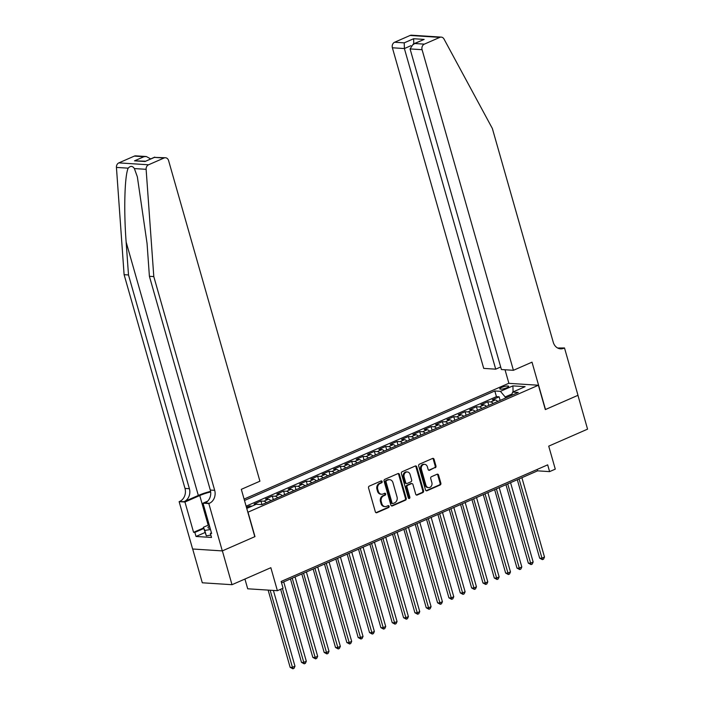 <?xml version="1.0" encoding="UTF-8"?>
<svg xmlns="http://www.w3.org/2000/svg" width="704" height="704" viewBox="0 0 704 704"><rect width="100%" height="100%" fill="white"/><g stroke="black" fill="none" stroke-linecap="round" stroke-linejoin="round"><path stroke-width="1.06" d="M382.149 481.545A0.994 0.818 93.7 0 0 381.102 480.955L369.274 486.13A1.417 1.17 93.7 0 0 368.544 487.942L375.346 511.843A1.417 1.17 93.7 0 0 376.842 512.688L388.67 507.514A0.994 0.818 93.7 0 0 388.142 505.657L386.61 506.326A4.532 3.758 93.7 0 1 385.106 506.59A4.532 3.758 93.7 0 1 381.832 503.633L381.269 501.644A4.532 3.758 93.7 0 1 383.618 495.836L385.15 495.167A0.994 0.818 93.7 0 0 384.622 493.302L383.09 493.97A4.532 3.758 93.7 0 1 381.586 494.243A4.532 3.758 93.7 0 1 378.321 491.286L377.749 489.289A4.532 3.758 93.7 0 1 380.098 483.481L381.63 482.812A0.994 0.818 93.7 0 0 382.149 481.545M381.586 494.243L380.785 494.19A4.532 3.758 93.7 0 1 377.511 491.234L376.948 489.236A4.532 3.758 93.7 0 1 379.298 483.428L380.829 482.759A0.994 0.818 93.7 0 0 381.022 480.99M375.971 512.662A1.417 1.17 93.7 0 0 376.042 512.635L387.869 507.461A0.994 0.818 93.7 0 0 388.054 505.692M385.106 506.59L384.305 506.546A4.532 3.758 93.7 0 1 381.031 503.58L380.468 501.591A4.532 3.758 93.7 0 1 382.818 495.783L384.349 495.114A0.994 0.818 93.7 0 0 384.534 493.346M501.635 387.429A4.611 1.012 -15.9 0 0 499.761 388.854A4.611 1.012 -15.9 0 0 502.278 389.057A4.611 1.012 -15.9 0 0 506.766 387.754A4.611 1.012 -15.9 0 0 508.64 386.329A4.611 1.012 -15.9 0 0 506.114 386.126A4.611 1.012 -15.9 0 0 501.635 387.429M435.23 467.799A1.417 1.17 93.7 0 0 435.97 465.986L434.06 459.281A1.417 1.17 93.7 0 0 432.564 458.445L419.426 464.191A1.417 1.17 93.7 0 0 418.695 466.004L425.506 489.905A1.417 1.17 93.7 0 0 426.994 490.75L440.132 485.003A1.417 1.17 93.7 0 0 440.862 483.182L438.557 475.086A1.417 1.17 93.7 0 0 437.07 474.241L431.446 476.705A1.417 1.17 93.7 0 0 430.707 478.518L431.851 482.53A3.784 3.142 93.7 0 1 428.63 487.617A3.784 3.142 93.7 0 1 425.902 485.144L421.414 469.401A3.784 3.142 93.7 0 1 424.635 464.323A3.784 3.142 93.7 0 1 427.372 466.796L428.12 469.418A1.417 1.17 93.7 0 0 429.607 470.263L434.43 467.755A1.417 1.17 93.7 0 0 435.169 465.934L433.259 459.228A1.417 1.17 93.7 0 0 432.626 458.418M248.037 512.266L254.971 536.615L222.367 550.88L232.003 584.698L270.846 567.706L277.394 590.7L283.07 588.218L281.142 581.46L547.677 464.851L549.604 471.618L555.28 469.137L548.724 446.142L587.567 429.15L577.94 395.322L545.327 409.587L538.393 385.238L247.843 512.248M399.432 474.426A1.417 1.17 93.7 0 0 397.945 473.59L384.806 479.336A1.417 1.17 93.7 0 0 384.067 481.149L390.878 505.05A1.417 1.17 93.7 0 0 392.374 505.894L405.504 500.148A1.417 1.17 93.7 0 0 406.243 498.335L399.432 474.426L398.631 474.382A1.417 1.17 93.7 0 0 398.006 473.563M402.116 471.759L415.254 466.013A1.417 1.17 93.7 0 1 416.742 466.858L423.553 490.758A1.417 1.17 93.7 0 1 422.822 492.571L417.199 495.035A1.417 1.17 93.7 0 1 415.703 494.19L412.94 484.502A1.417 1.17 93.7 0 0 411.453 483.657L407.722 485.285A1.417 1.17 93.7 0 0 406.991 487.106L409.86 497.191A0.994 0.818 93.7 0 1 408.302 497.878L401.386 473.581A1.417 1.17 93.7 0 1 402.116 471.759M232.003 584.698L202.303 582.789L192.685 548.997M500.139 400.4L499.127 396.827L492.316 399.802L495.246 399.995L490.714 401.975A5.764 2.957 66.4 0 1 493.196 403.445M488.796 405.363L487.784 401.79L480.973 404.765L483.903 404.958L479.371 406.938A5.764 2.957 66.4 0 1 481.853 408.408M477.462 410.326L476.441 406.754L469.63 409.728L472.56 409.922L468.028 411.902A5.764 2.957 66.4 0 1 470.51 413.362M466.118 415.29L465.098 411.717L458.295 414.691L461.217 414.876L456.685 416.865A5.764 2.957 66.4 0 1 459.166 418.326M454.775 420.253L453.754 416.671L446.952 419.654L449.882 419.839L445.342 421.828A5.764 2.957 66.4 0 1 447.823 423.289M443.432 425.216L442.411 421.634L435.609 424.618L438.539 424.802L433.998 426.791A5.764 2.957 66.4 0 1 436.489 428.252M432.089 430.17L431.068 426.598L424.266 429.572L427.196 429.766L422.655 431.746A5.764 2.957 66.4 0 1 425.146 433.215M420.746 435.134L419.725 431.561L412.922 434.535L415.853 434.729L411.312 436.709A5.764 2.957 66.4 0 1 413.802 438.178M409.402 440.097L408.39 436.524L401.579 439.498L404.51 439.692L399.978 441.672A5.764 2.957 66.4 0 1 402.459 443.133M398.059 445.06L397.047 441.487L390.236 444.462L393.166 444.646L388.634 446.635A5.764 2.957 66.4 0 1 391.116 448.096M386.725 450.023L385.704 446.45L378.902 449.425L381.823 449.61L377.291 451.598A5.764 2.957 66.4 0 1 379.773 453.059M375.382 454.986L374.361 451.405L367.558 454.388L370.489 454.573L365.948 456.562A5.764 2.957 66.4 0 1 368.43 458.022M364.038 459.95L363.018 456.368L356.215 459.351L359.146 459.536L354.605 461.525A5.764 2.957 66.4 0 1 357.095 462.986M352.695 464.904L351.674 461.331L344.872 464.306L347.802 464.499L343.262 466.479A5.764 2.957 66.4 0 1 345.752 467.949M341.352 469.867L340.331 466.294L333.529 469.269L336.459 469.462L331.918 471.442A5.764 2.957 66.4 0 1 334.409 472.912M330.009 474.83L328.997 471.258L322.186 474.232L325.116 474.426L320.584 476.406A5.764 2.957 66.4 0 1 323.066 477.866M318.666 479.794L317.654 476.221L310.842 479.195L313.773 479.38L309.241 481.369A5.764 2.957 66.4 0 1 311.722 482.83M307.331 484.757L306.31 481.175L299.508 484.158L302.43 484.343L297.898 486.332A5.764 2.957 66.4 0 1 300.379 487.793M295.988 489.72L294.967 486.138L288.165 489.122L291.095 489.306L286.554 491.295A5.764 2.957 66.4 0 1 289.036 492.756M284.645 494.674L283.624 491.102L276.822 494.076L279.752 494.27L275.211 496.25A5.764 2.957 66.4 0 1 277.702 497.719M273.302 499.638L272.281 496.065L265.478 499.039L268.409 499.233L263.868 501.213A5.764 2.957 66.4 0 1 266.358 502.682M261.958 504.601L260.938 501.028L254.135 504.002L257.066 504.196A5.764 2.957 66.4 0 1 257.761 504.354M244.094 499.083L508.702 383.328L538.393 385.238M499.127 396.827L496.434 396.651L494.815 390.975L244.49 500.482M494.815 390.975L500.43 391.336L512.908 385.88L525.105 386.663L512.635 392.119L518.25 392.48L261.923 504.618L256.3 504.258L246.752 508.438M260.938 501.028L263.868 501.213M272.281 496.065L275.211 496.25M283.624 491.102L286.554 491.295M294.967 486.138L297.898 486.332M306.31 481.175L309.241 481.369M317.654 476.221L320.584 476.406M328.997 471.258L331.918 471.442M340.331 466.294L343.262 466.479M351.674 461.331L354.605 461.525M363.018 456.368L365.948 456.562M374.361 451.405L377.291 451.598M385.704 446.45L388.634 446.635M397.047 441.487L399.978 441.672M408.39 436.524L411.312 436.709M419.725 431.561L422.655 431.746M431.068 426.598L433.998 426.791M442.411 421.634L445.342 421.828M453.754 416.671L456.685 416.865M465.098 411.717L468.028 411.902M476.441 406.754L479.371 406.938M487.784 401.79L490.714 401.975M496.434 396.651L246.312 506.079M249.902 507.056L249.603 505.991L247.139 507.065M249.603 505.991L251.997 506.141M512.046 393.95L505.182 396.95L505.498 398.059M244.93 579.04L247.702 588.79L277.394 590.7M281.538 582.85L537.566 470.844L549.604 471.618M537.17 469.454L537.566 470.844M245.969 505.674L247.887 507.945M270.89 500.694A5.764 2.957 -113.6 0 0 268.409 499.233M282.234 495.73A5.764 2.957 -113.6 0 0 279.752 494.27M293.577 490.767A5.764 2.957 -113.6 0 0 291.095 489.306M304.92 485.813A5.764 2.957 -113.6 0 0 302.43 484.343M316.263 480.85A5.764 2.957 -113.6 0 0 313.773 479.38M327.606 475.886A5.764 2.957 -113.6 0 0 325.116 474.426M338.941 470.923A5.764 2.957 -113.6 0 0 336.459 469.462M350.284 465.96A5.764 2.957 -113.6 0 0 347.802 464.499M361.627 460.997A5.764 2.957 -113.6 0 0 359.146 459.536M372.97 456.034A5.764 2.957 -113.6 0 0 370.489 454.573M384.314 451.079A5.764 2.957 -113.6 0 0 381.823 449.61M395.657 446.116A5.764 2.957 -113.6 0 0 393.166 444.646M407 441.153A5.764 2.957 -113.6 0 0 404.51 439.692M418.334 436.19A5.764 2.957 -113.6 0 0 415.853 434.729M429.678 431.226A5.764 2.957 -113.6 0 0 427.196 429.766M441.021 426.263A5.764 2.957 -113.6 0 0 438.539 424.802M452.364 421.309A5.764 2.957 -113.6 0 0 449.882 419.839M463.707 416.346A5.764 2.957 -113.6 0 0 461.217 414.876M475.05 411.382A5.764 2.957 -113.6 0 0 472.56 409.922M486.394 406.419A5.764 2.957 -113.6 0 0 483.903 404.958M512.635 392.119L511.579 395.402M497.728 401.456A5.764 2.957 -113.6 0 0 495.246 399.995M505.182 396.95L500.43 391.336M512.908 385.88L513.084 391.926M391.503 505.868A1.417 1.17 93.7 0 0 391.565 505.842L404.703 500.095A1.417 1.17 93.7 0 0 405.442 498.282L398.631 474.382M386.558 480.656A0.994 0.818 93.7 0 0 386.047 481.932L392.022 502.911A0.994 0.818 93.7 0 0 393.07 503.501L394.68 502.788A4.532 3.758 93.7 0 0 397.03 496.98L392.946 482.645A4.532 3.758 93.7 0 0 389.673 479.679A4.532 3.758 93.7 0 0 388.177 479.952L385.757 480.603A0.994 0.818 93.7 0 0 385.246 481.879L386.047 481.932M392.735 503.554L391.934 503.51A0.994 0.818 93.7 0 1 391.222 502.858L385.246 481.879M389.673 479.679L388.872 479.626A4.532 3.758 93.7 0 0 387.367 479.899L388.177 479.952M385.757 480.603L387.367 479.899M416.328 495.009A1.417 1.17 93.7 0 0 416.398 494.982L422.013 492.518A1.417 1.17 93.7 0 0 422.752 490.706L415.941 466.805A1.417 1.17 93.7 0 0 415.316 465.986M411.919 483.569L411.118 483.525A1.417 1.17 93.7 0 0 410.652 483.604L406.921 485.241A1.417 1.17 93.7 0 0 406.182 487.054L409.059 497.147L409.86 497.191M408.628 498.37A0.994 0.818 93.7 0 0 409.059 497.147M410.08 474.443A3.784 3.142 93.7 0 0 407.343 471.962A3.784 3.142 93.7 0 0 404.122 477.048L405.706 482.592A1.417 1.17 93.7 0 0 407.194 483.428L410.925 481.8A1.417 1.17 93.7 0 0 411.655 479.987L410.08 474.443M407.343 471.962L406.542 471.909A3.784 3.142 93.7 0 0 403.322 476.995L404.122 477.048M406.727 483.516L405.926 483.463A1.417 1.17 93.7 0 1 404.897 482.539L403.322 476.995M428.745 470.237A1.417 1.17 93.7 0 0 428.806 470.21L434.43 467.755M424.635 464.323L423.834 464.27A3.784 3.142 93.7 0 0 420.614 469.357L421.414 469.401M428.63 487.617L427.83 487.564A3.784 3.142 93.7 0 1 425.093 485.091L420.614 469.357M426.131 490.723A1.417 1.17 93.7 0 0 426.193 490.697L439.331 484.95A1.417 1.17 93.7 0 0 440.062 483.129L437.756 475.033A1.417 1.17 93.7 0 0 437.131 474.214M268.136 590.11L290.136 667.322L292.142 667.454L294.976 666.213L273.398 590.445M270.142 590.234L292.89 668.8L290.136 667.322M294.976 666.213L294.026 668.307L292.89 668.8M209.484 525.932A9.372 2.059 -15.9 0 0 208.947 528.211A9.372 2.059 -15.9 0 0 210.162 528.317M210.839 535.11L206.316 535.841L203.394 527.27L209.15 524.753M210.505 529.514L204.776 530.429L203.394 527.27M206.316 535.841L204.776 530.429M210.584 491.374A18.779 4.127 -15.9 0 0 198.326 495.449L184.149 501.653L179.124 501.644L192.614 548.997L222.306 550.906L254.804 536.686L241.314 489.342L259.917 481.202L168.59 160.582A4.33 3.59 93.7 0 0 165.466 157.758A4.33 3.59 93.7 0 0 164.032 158.013L148.544 164.789A4.33 3.59 93.7 0 0 146.124 169.321L153.798 276.593L214.685 490.336A10.094 8.378 -86.3 0 1 209.449 503.281L208.824 503.554L222.306 550.906M153.798 276.593L149.406 276.311L147.057 243.417L137.35 176.827L134.376 168.564C132.546 165.827 130.478 165.695 128.172 168.168C124.634 175.718 123.684 210.619 126.148 242.07L128.498 274.965L189.385 488.708A10.094 8.378 -86.3 0 1 184.149 501.653M128.498 274.965L124.106 274.683L184.994 488.426A10.094 8.378 -86.3 0 1 179.749 501.371M209.449 503.281L205.049 502.999A10.094 8.378 -86.3 0 0 210.294 490.054L149.406 276.311M164.032 158.013L154.44 157.397L145.024 161.515L134.508 160.838L143.924 156.719L134.332 156.103L118.853 162.879L148.544 164.789M128.172 168.168L116.433 167.411L124.106 274.683M208.824 503.554L203.007 503.184L211.631 533.482L210.355 533.403L211.473 532.91M204.908 532.576L196.02 536.466L211.508 537.46L210.355 533.403M196.02 536.466L194.858 532.409L193.582 532.321L184.95 502.022L179.124 501.644M210.663 491.946A16.218 3.564 -15.9 0 0 199.751 495.546L184.95 502.022M203.007 503.184L207.733 501.116M116.433 167.411A4.33 3.59 -86.3 0 1 118.853 162.879M134.332 156.103A4.33 3.59 -86.3 0 1 135.766 155.848L146.309 156.526L150.674 158.893M193.582 532.321L203.588 527.947M203.755 528.519L194.858 532.409M154.44 157.397L165.466 157.758M145.024 161.515L154.73 157.115M134.508 160.838L145.411 161.19M143.924 156.719L146.309 156.526M513.41 370.304L422.083 49.694L410.08 48.919L501.415 369.53L513.41 370.304L532.013 362.164L545.503 409.517L577.993 395.305L564.502 347.952L557.682 348.022M500.685 366.986L495.713 369.169L483.718 368.394L392.383 47.775A4.33 3.59 -86.3 0 1 394.636 42.231L410.115 35.455A4.33 3.59 -86.3 0 1 411.55 35.2L441.241 37.11A4.33 3.59 93.7 0 1 443.995 39.01L492.36 128.489L553.247 342.232A10.094 8.378 93.7 0 0 560.534 348.832A10.094 8.378 93.7 0 0 563.886 348.225L564.502 347.952M394.636 42.231L404.228 42.847L413.635 38.729L424.151 39.406L414.735 43.525L424.327 44.141L439.806 37.374L410.115 35.455M508.895 383.346L505.023 369.767M495.713 369.169L404.386 48.55L392.383 47.775M441.241 37.11A4.33 3.59 93.7 0 0 439.806 37.374M424.327 44.141A4.33 3.59 93.7 0 0 422.083 49.694M558.36 348.33A10.094 8.378 93.7 0 0 559.486 347.943L563.886 348.225M404.228 42.847L404.386 48.55L410.951 45.681M413.635 38.729L413.802 44.431M424.151 39.406L413.292 44L410.08 48.919M414.735 43.525L413.292 44M280.658 589.274L301.479 662.358L303.486 662.49L306.319 661.25L283.712 581.9M282.41 588.509L304.234 663.837L301.479 662.358M306.319 661.25L305.369 663.344L304.234 663.837M290.47 578.943L312.822 657.395L314.829 657.527L317.662 656.286L295.055 576.937M292.222 578.178L315.577 658.874L312.822 657.395M317.662 656.286L316.712 658.381L315.577 658.874M301.814 573.98L324.166 652.441L326.172 652.564L329.006 651.323L306.398 571.974M303.565 573.214L326.92 653.91L324.166 652.441M329.006 651.323L328.055 653.418L326.92 653.91M313.157 569.017L335.5 647.478L337.506 647.601L340.349 646.369L317.742 567.01M314.908 568.251L338.263 648.956L335.5 647.478M340.349 646.369L339.39 648.454L338.263 648.956M324.5 564.054L346.843 642.514L348.85 642.646L351.683 641.406L329.085 562.047M326.251 563.288L349.598 643.993L346.843 642.514M351.683 641.406L350.733 643.491L349.598 643.993M335.834 559.099L358.186 637.551L360.193 637.683L363.026 636.442L340.428 557.093M337.586 558.325L360.941 639.03L358.186 637.551M363.026 636.442L362.076 638.537L360.941 639.03M347.178 554.136L369.53 632.588L371.536 632.72L374.37 631.479L351.771 552.13M348.929 553.37L372.284 634.066L369.53 632.588M374.37 631.479L373.419 633.574L372.284 634.066M358.521 549.173L380.873 627.625L382.879 627.757L385.713 626.516L363.106 547.166M360.272 548.407L383.627 629.103L380.873 627.625M385.713 626.516L384.762 628.61L383.627 629.103M369.864 544.21L392.216 622.67L394.222 622.794L397.056 621.553L374.449 542.203M371.615 543.444L394.97 624.14L392.216 622.67M397.056 621.553L396.106 623.647L394.97 624.14M381.207 539.246L403.559 617.707L405.566 617.83L408.399 616.59L385.792 537.24M382.958 538.481L406.314 619.186L403.559 617.707M408.399 616.59L407.449 618.684L406.314 619.186M392.55 534.283L414.894 612.744L416.9 612.876L419.742 611.635L397.135 532.277M394.302 533.518L417.657 614.222L414.894 612.744M419.742 611.635L418.783 613.721L417.657 614.222M403.894 529.32L426.237 607.781L428.243 607.913L431.077 606.672L408.478 527.314M405.645 528.554L428.991 609.259L426.237 607.781M431.077 606.672L430.126 608.758L428.991 609.259M415.228 524.366L437.58 602.818L439.586 602.95L442.42 601.709L419.822 522.359M416.979 523.6L440.334 604.296L437.58 602.818M442.42 601.709L441.47 603.803L440.334 604.296M426.571 519.402L448.923 597.854L450.93 597.986L453.763 596.746L431.165 517.396M428.322 518.637L451.678 599.333L448.923 597.854M453.763 596.746L452.813 598.84L451.678 599.333M437.914 514.439L460.266 592.891L462.273 593.023L465.106 591.782L442.499 512.433M439.666 513.674L463.021 594.37L460.266 592.891M465.106 591.782L464.156 593.877L463.021 594.37M449.258 509.476L471.61 587.937L473.616 588.06L476.45 586.819L453.842 507.47M451.009 508.71L474.364 589.406L471.61 587.937M476.45 586.819L475.499 588.914L474.364 589.406M460.601 504.513L482.953 582.974L484.959 583.097L487.793 581.865L465.186 502.506M462.352 503.747L485.707 584.452L482.953 582.974M487.793 581.865L486.842 583.95L485.707 584.452M471.944 499.55L494.287 578.01L496.294 578.142L499.136 576.902L476.529 497.543M473.695 498.784L497.05 579.489L494.287 578.01M499.136 576.902L498.186 578.987L497.05 579.489M483.287 494.595L505.63 573.047L507.637 573.179L510.479 571.938L487.872 492.589M485.038 493.83L508.394 574.526L505.63 573.047M510.479 571.938L509.52 574.033L508.394 574.526M494.63 489.632L516.974 568.084L518.98 568.216L521.814 566.975L499.215 487.626M496.382 488.866L519.728 569.562L516.974 568.084M521.814 566.975L520.863 569.07L519.728 569.562M505.965 484.669L528.317 563.121L530.323 563.253L533.157 562.012L510.558 482.662M507.716 483.903L531.071 564.599L528.317 563.121M533.157 562.012L532.206 564.106L531.071 564.599M517.308 479.706L539.66 558.166L541.666 558.29L544.5 557.049L521.893 477.699M519.059 478.94L542.414 559.636L539.66 558.166M544.5 557.049L543.55 559.143L542.414 559.636M379.298 483.428L380.098 483.481M376.948 489.236L377.749 489.289M377.511 491.234L378.321 491.286M384.349 495.114L385.15 495.167M382.818 495.783L383.618 495.836M380.468 501.591L381.269 501.644M381.031 503.58L381.832 503.633M387.869 507.461L388.67 507.514M376.042 512.635L376.842 512.688M380.829 482.759L381.63 482.812M405.442 498.282L406.243 498.335M404.703 500.095L405.504 500.148M391.565 505.842L392.374 505.894M391.222 502.858L392.022 502.911M415.941 466.805L416.742 466.858M422.752 490.706L423.553 490.758M422.013 492.518L422.822 492.571M416.398 494.982L417.199 495.035M410.652 483.604L411.453 483.657M406.921 485.241L407.722 485.285M406.182 487.054L406.991 487.106M404.897 482.539L405.706 482.592M428.806 470.21L429.607 470.263M425.093 485.091L425.902 485.144M437.756 475.033L438.557 475.086M440.062 483.129L440.862 483.182M439.331 484.95L440.132 485.003M426.193 490.697L426.994 490.75M433.259 459.228L434.06 459.281M435.169 465.934L435.97 465.986M126.148 242.07L198.326 495.449M189.385 488.708L184.994 488.426M210.294 490.054L214.685 490.336M146.124 169.321L134.376 168.564M208.19 525.175L199.751 495.546"/></g></svg>
